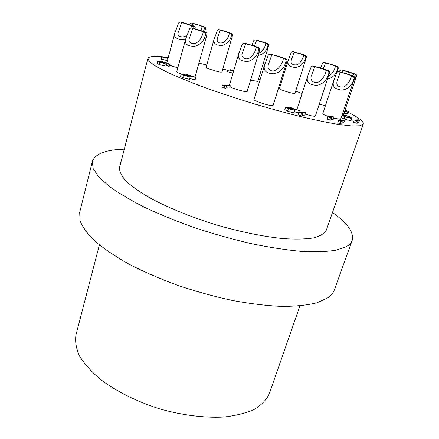<?xml version="1.0" encoding="UTF-8"?>
<svg xmlns="http://www.w3.org/2000/svg" width="439" height="439" viewBox="0 0 439 439"><rect width="100%" height="100%" fill="white"/><g stroke="black" fill="none" stroke-linecap="round" stroke-linejoin="round"><path stroke-width="0.66" d="M286.124 60.922L287.002 60.922L273.113 105.415L272.301 105.64C268.652 105.81 253.127 100.652 254.044 99.587L264.525 65.142C263.071 70.695 266.243 73.576 274.046 73.785C280.384 72.336 284.412 68.045 286.124 60.922L285.405 59.303L283.989 58.645L280.186 57.092L269.815 54.118L268.35 54.99L264.525 65.142M283.385 58.634C282.129 64.001 279.528 67.924 275.582 70.405C269.941 72.528 266.418 67.869 268.586 63.946L271.829 54.787M328.981 72.748L328.268 71.167L326.243 70.498C324.948 75.909 322.281 79.788 318.248 82.137C312.31 83.92 309.495 78.883 311.695 74.921L314.675 66.662L312.65 65.993L311.185 66.832L307.717 75.969C305.939 81.736 308.952 84.87 316.755 85.369C323.159 84.14 327.231 79.936 328.981 72.748L329.629 72.726L315.35 116.072L314.752 116.275C312.919 116.247 309.747 115.528 305.242 114.129M300.435 112.406L298.877 111.736M326.243 70.498L322.649 68.857L314.675 66.662M354.125 78.032L353.439 76.518L351.485 75.876C350.207 81.138 347.589 84.864 343.627 87.054C337.586 87.262 335.566 84.793 337.564 79.646L340.285 72.177L338.326 71.535L336.905 72.331L333.766 80.567C331.851 86.263 334.666 89.435 342.217 90.083C348.445 89.04 352.418 85.018 354.125 78.032L354.641 78.005L340.62 119.331L333.607 118.19M329.124 116.769C324.997 115.281 322.879 114.255 322.78 113.679L333.766 80.567M351.485 75.876L347.787 74.257L340.285 72.177M342.03 115.166L342.667 115.073C343.589 114.914 345.822 115.408 349.367 116.554L352.221 117.998L351.485 118.184C350.657 118.382 348.451 117.899 344.862 116.747L341.965 115.369M343.331 115.078L356.627 75.947L356.15 75.963L355.502 74.537L353.988 73.922L341.196 69.834L339.841 70.591L339.429 71.738M353.126 82.472L356.15 75.963M353.647 73.928L352.929 75.958M342.332 72.479L343.046 70.443M325.458 105.607L319.241 104.262M323.291 68.923L325.475 62.931L323.757 62.365L322.456 63.084L320.558 68.05M327.587 78.927C332.943 77.818 336.356 74.213 337.816 68.127L337.201 66.772L332.285 64.835L325.475 62.931M335.462 66.201C334.348 70.926 332.021 74.268 328.476 76.232M305.89 57.037L306.521 57.059L294.937 93.381L294.36 93.502C291.578 93.512 278.705 89.282 279.402 88.59L288.275 60.192C286.969 64.785 289.52 67.216 295.924 67.48C301.149 66.393 304.468 62.914 305.89 57.037L305.303 55.726L304.079 55.204L292.489 51.533L291.276 52.246L288.275 60.187M303.645 55.182C302.597 59.611 300.435 62.815 297.17 64.796C292.039 65.373 290.174 63.529 291.573 59.265L294.141 52.076M257.962 55.561C263.279 54.562 266.616 51.111 267.988 45.206L268.772 45.261L257.786 81.456L250.581 80.112M254.516 46.139L256.568 40.361L254.96 39.834L253.786 40.547L251.991 45.332M267.988 45.206L267.406 43.911L266.336 43.423L256.568 40.361M265.798 43.384C264.799 48.142 262.429 51.401 258.692 53.146M231.633 34.972L232.615 35.054L221.92 72.051L221.009 72.161C217.612 71.963 205.485 68.045 206.138 67.359L214.056 39.362C213.211 43.527 215.9 45.552 222.112 45.442C227.139 44.109 230.31 40.618 231.633 34.972L231.051 33.649L229.449 33.123L230.118 33.188L218.638 29.572L217.47 30.307L214.056 39.362M229.449 33.123C228.489 37.386 226.469 40.564 223.391 42.643C218.457 43.719 216.46 42.259 217.393 38.281L220.241 30.099M192.15 25.489L192.759 23.497L191.119 22.954L189.928 23.728L189.637 24.65M203.411 31.405L204.448 28.53L203.844 27.152L200.239 25.594L192.759 23.497M202.198 26.609L200.842 30.549M177.784 67.869L169.52 65.274M187.508 34.374C184.32 38.945 175.754 36.722 178.437 32.003L181.691 22.559L179.968 21.988L178.722 22.806L174.766 33.254C172.741 37.77 179.562 40.739 185.708 38.835M193.758 28.497L193.956 27.866L193.325 26.417L191.596 25.841L192.48 25.923L181.691 22.559M191.596 25.841L190.987 27.86M181.219 74.015C178.245 72.912 176.752 72.144 176.741 71.694L185.483 39.592C184.66 44.279 187.804 46.496 194.921 46.249C200.672 44.597 204.294 40.553 205.787 34.105L205.117 32.574L203.279 31.959L204.162 32.031L190.927 27.844L189.599 28.705L185.483 39.587M205.787 34.105L207.087 34.193L194.965 77.182M203.279 31.959C202.209 36.832 199.926 40.492 196.425 42.94C191.766 45.299 187.48 41.837 189.357 38.281L192.754 28.453M258.829 49.431L258.159 47.917L256.294 47.297C255.158 52.252 252.782 55.912 249.176 58.272C244.128 60.401 240.473 56.362 242.449 52.746L245.604 43.752L243.744 43.137L242.388 43.966L238.635 53.931C237.477 58.93 240.506 61.438 247.722 61.465C253.566 60.011 257.27 56 258.829 49.431L259.795 49.47L247.168 91.466L246.268 91.652C243.404 91.641 232.796 88.486 230.041 86.823M256.294 47.297L253.572 45.969L245.604 43.752M363.311 124.045L326.325 230.151C324.448 233.532 320.19 236.122 313.545 237.922C305.517 239.189 295.337 239.414 283.007 238.596C263.224 236.594 239.447 231.71 215.105 224.538C190.888 216.954 168.411 207.79 150.857 198.444C140.156 192.266 131.826 186.416 125.856 180.901C121.334 175.704 119.238 171.183 119.562 167.33L147.855 58.585L149.54 61.795L156.075 66.437L167.533 72.38C177.532 76.929 189.632 81.863 203.839 87.185C218.99 92.613 235.035 97.952 251.97 103.203C268.964 108.257 285.268 112.746 300.874 116.664C315.641 120.143 328.443 122.777 339.281 124.561L352.111 125.993L360.123 125.773L363.311 124.045C363.761 121.499 358.658 117.564 348.001 112.241M165.091 57.048L164.696 57.004C154.38 55.852 148.766 56.379 147.855 58.585M302.103 93.436L295.65 91.153M280.225 85.945L279.286 85.638M260.129 79.585L258.505 79.091M227.808 70.328L222.798 69.005M206.807 65.005L198.977 63.189M168.291 57.438L165.953 57.147M124.281 149.2C105.761 149.71 95.12 153.809 92.355 161.486L93.095 168.433L98.643 176.78L109.207 186.306C118.695 193.138 130.564 200.173 144.81 207.411C160.235 214.622 177.076 221.47 195.333 227.962C214.018 234.075 232.637 239.299 251.196 243.645C269.266 247.366 285.855 249.928 300.962 251.344C314.878 252.079 326.462 251.723 335.714 250.263L346.053 246.795C349.268 245.017 351.31 242.893 352.182 240.424C354.158 232.511 347.595 223.188 332.493 212.46M92.355 161.486L79.689 212.333L80.019 220.718C82.461 227.012 87.46 233.855 95.027 241.247C104.076 248.847 115.473 256.524 129.22 264.273C144.14 271.9 160.487 278.99 178.267 285.542C196.491 291.617 214.72 296.627 232.95 300.578C250.74 303.815 267.142 305.764 282.156 306.433C296.04 306.362 307.684 305.132 317.079 302.74L327.741 297.84C331.116 295.469 333.338 292.769 334.425 289.724L352.182 240.424M299.925 305.884L269.37 393.547C266.616 399.583 261.66 404.818 254.51 409.263C246.114 413.11 235.831 415.706 223.671 417.05C204.338 418.06 181.762 415.206 159.143 408.72C136.743 401.531 116.395 391.341 100.893 379.746C91.537 371.866 84.436 363.991 79.596 356.122C76.128 348.451 74.926 341.339 75.991 334.798L99.368 244.951M289.372 107.116L299.288 110.463L286.985 107.709L289.049 108.74L294.854 110.337L294.081 112.746C292.681 112.686 290.525 112.154 287.611 111.144L284.796 109.706L285.564 107.297L285.932 107.198L295.76 109.41L289.372 107.116L289.158 107.791M299.288 110.463L298.52 112.845L294.377 111.83M305.681 112.763L300.704 112.883L302.872 113.668L302.087 116.094L298.07 114.87L298.855 112.444L304.436 112.313L305.681 112.763L304.907 115.15L302.367 115.232M333.991 117.048L329.684 117.229L331.791 117.987L331.011 120.302L327.176 119.134L327.949 116.812L332.778 116.615L333.991 117.048L333.223 119.326L331.308 119.424M344.445 120.769L340.274 121.016L342.409 121.773L341.619 124.1L337.756 122.925L338.546 120.599L343.216 120.33L344.445 120.769L343.666 123.057L341.932 123.172M352.221 117.998L351.474 120.165L350.734 120.363C349.91 120.566 347.699 120.094 344.116 118.942L341.224 117.548M359.568 120.193L355.859 120.418L357.895 121.137L357.132 123.332L353.488 122.223L354.246 120.023L358.4 119.781L359.568 120.193L358.822 122.36L357.439 122.454M344.939 110.354L348.33 111.281L347.633 113.322L346.92 113.158M344.834 110.655L347.364 111.863L346.662 113.92L343.88 113.465M232.999 73.137L227.413 71.694L227.978 69.746L233.005 70.942L229.904 69.636L233.795 70.432M167.435 60.637L160.954 59.084L161.519 56.944L166.381 57.476L165.097 57.015L168.23 57.674M160.509 61.405L167.605 62.986L169.838 64.083L162.26 61.674L164.323 62.832L158.989 61.564L165.218 63.682L164.609 65.954L159.116 64.495L157.096 63.485L157.694 61.213L160.454 61.614M169.838 64.083L169.234 66.333L168.785 66.454L167.72 66.07L168.324 63.814M167.791 65.812L164.943 64.714M186.35 74.284L195.761 77.467L182.997 74.41L182.591 74.465L184.237 75.31L190.131 76.94L189.467 79.338L182.734 77.643L180.489 76.474L181.148 74.076L181.79 73.988L192.271 76.424L186.35 74.284L186.18 74.899M195.761 77.467L195.097 79.838L189.697 78.493M230.371 85.698L224.406 85.385L226.398 86.104L225.712 88.453L221.871 87.279L222.557 84.93L229.229 85.287L230.371 85.698L229.696 88.009L225.887 87.833M226.398 86.104L224.944 85.792L224.258 88.146M224.944 85.792L222.557 84.93M182.997 74.41L182.909 74.745M187.733 75.459L187.508 76.271M190.131 76.94L183.398 75.234L182.734 77.643M183.398 75.234L181.148 74.076M163.56 62.755L163.456 63.15M164.323 62.832L164.197 63.315M162.26 61.674L162.183 61.965M166.836 62.909L166.233 65.148M169.394 64.198L168.785 66.454M165.218 63.682L159.719 62.212L159.116 64.495M159.719 62.212L157.694 61.213M168.005 58.513L161.519 56.944M168.115 58.091L164.351 57.498L168.038 58.382M161.722 57.015L161.157 59.155M165.097 57.015L165.015 57.322M167.38 57.827L167.281 58.2M233.57 71.2L227.978 69.746M233.762 70.542L231.051 69.955L233.625 71.008M228.417 69.977L227.846 71.925M347.364 111.863L344.582 111.396M348.33 111.281L344.889 110.496M344.631 111.259L346.157 111.501L344.785 110.804M347.161 111.923L346.459 113.981M357.895 121.137L356.688 120.89L355.93 123.09M356.688 120.89L354.246 120.023M350.311 117.773L350.975 117.619L348.895 116.56L345.4 115.611L343.216 115.638L345.268 116.714C348.045 117.592 349.729 117.943 350.311 117.773M351.485 118.184L350.734 120.363M344.862 116.747L344.116 118.942M348.895 116.56L348.533 117.625M345.4 115.611L345.049 116.637M343.825 115.479L343.638 116.033M342.409 121.773L341.108 121.515L340.318 123.842M341.108 121.515L338.546 120.599M331.791 117.987L330.485 117.718L329.711 120.039M330.485 117.718L327.949 116.812M302.872 113.668L301.467 113.383L300.677 115.814M301.467 113.383L298.855 112.444M291.6 108.57L291.315 109.459M294.854 110.337L288.385 108.724L287.611 111.144M288.385 108.724L285.564 107.297M285.405 59.303C290.344 60.127 273.706 54.595 269.842 54.123M328.268 71.167C332.542 71.82 315.882 66.3 312.683 65.998M353.439 76.518C357.209 77.077 341.087 71.76 338.359 71.546M355.502 74.537C359.047 75.085 343.764 70.07 341.224 69.845M337.037 72.056L338.343 68.127L337.816 68.127M337.201 66.772C340.785 67.381 326.38 62.673 323.757 62.365M305.303 55.726C309.116 56.433 295.403 51.956 292.506 51.539M267.406 43.911C271.598 44.74 258.275 40.383 254.977 39.839M231.051 33.649C235.721 34.61 222.425 30.247 218.655 29.578L231.529 33.479C231.99 33.337 232.352 33.858 232.615 35.054M204.717 31.882L205.617 28.634L204.448 28.53M203.844 27.152C209.013 28.228 195.388 23.733 191.13 22.96L202.615 26.269C205.754 27.811 204.804 26.34 205.617 28.634M195.026 28.831L195.256 27.975L193.956 27.866M193.325 26.417C198.905 27.558 184.616 22.823 179.985 21.994M205.117 32.574C210.857 33.699 195.679 28.65 190.943 27.855L203.701 31.509C207.246 33.26 206.198 31.663 207.087 34.193M258.159 47.917C263.148 48.833 247.739 43.73 243.766 43.143L257.539 47.209C258.994 47.396 259.745 48.147 259.795 49.47M287.002 60.922C286.793 59.506 286.266 58.81 285.427 58.837L278.809 56.499L269.815 54.118M296.907 109.607L307.723 75.969M329.629 72.726C329.623 71.365 328.827 70.564 327.247 70.333L312.65 65.993M354.641 78.005C354.723 76.715 353.834 75.903 351.985 75.579L338.326 71.535M356.627 75.947C356.627 74.712 355.919 73.999 354.498 73.818L341.196 69.834M338.343 68.127C337.602 65.861 338.584 67.354 335.111 65.68L323.735 62.36M306.521 57.059C306.263 55.89 305.972 55.402 305.659 55.588C307.36 55.962 294.295 51.637 292.489 51.533M268.772 45.261C268.52 44.087 268.174 43.571 267.73 43.719L254.96 39.834M166.875 62.733L174.76 33.26M195.256 27.975C195.262 26.708 194.384 25.934 192.617 25.66L179.968 21.988M229.416 85.358L238.635 53.931M229.751 70.169L229.904 69.636"/></g></svg>
